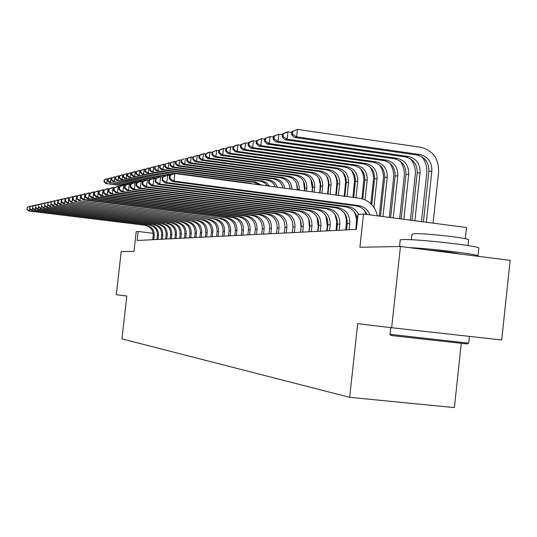 <?xml version="1.0" encoding="UTF-8"?>
<svg xmlns="http://www.w3.org/2000/svg" width="537" height="537" viewBox="0 0 537 537"><rect width="100%" height="100%" fill="white"/><g stroke="black" fill="none" stroke-linecap="round" stroke-linejoin="round"><path stroke-width="0.81" d="M465.324 238.723L466.525 227.527L363.522 214.008L358.031 214.438L356.393 229.386L137.163 240.489L138.184 231.467L136.217 231.622L133.988 251.35L121.194 251.585L116.301 294.739L126.813 295.994L121.959 338.887L349.674 397.326L454.396 407.59L461.249 343.532M391.654 327.724L501.692 339.981L510.15 260.358L400.448 246.51L391.654 327.724L357.702 323.657L349.674 397.326M363.522 214.008L359.897 247.248L400.448 246.51M153.166 233.313L138.184 231.467M357.139 222.607L356.575 222.64M347.305 223.224L346.493 223.271M337.417 223.842L336.766 223.882M327.892 224.439L327.382 224.473M318.696 225.016L318.327 225.043M153.783 239.643L154.24 235.602C154.327 230.024 151.716 226.627 146.4 225.406L28.884 211.021L146.4 225.406M152.743 239.697L153.199 235.662C153.287 230.105 150.682 226.715 145.379 225.5M27.065 207.436L27.119 209.229L27.065 207.436L29.421 206.396L30.904 206.336M27.333 207.376L30.106 206.235L30.052 206.718M29.803 208.873L29.569 210.88L27.119 209.229M26.85 209.289L28.884 211.021M122.47 185.346L105.89 183.52L121.825 185.601M104.191 179.949L103.983 181.775L104.339 181.687L104.547 179.855L104.191 179.949L106.413 178.955L108.219 178.834M104.547 179.855L107.319 178.72L106.796 183.298L104.339 181.687M103.983 181.775L105.89 183.52M467.163 343.955L393.534 335.786L390.641 335.323L389.828 334.316M389.802 334.283L468.673 343.19M399.555 246.523L400.213 240.395C399.461 239.938 400.407 239.67 403.059 239.583C415.839 238.891 475.03 245.355 478.856 247.866L478.782 248.571M411.382 239.744L411.966 234.34L414.081 233.669C423.552 233.071 465.962 237.71 468.586 239.636L468.533 240.16M427.922 249.98C443.448 251.289 454.087 252.632 459.84 254.008M409.214 247.617C429.452 248.45 474.668 253.813 478.011 255.753L478.205 256.324M158.012 239.428L158.475 235.34C158.563 229.695 155.918 226.252 150.541 225.016L31.649 210.45L150.541 225.016M156.945 239.482L157.408 235.407C157.495 229.776 154.857 226.345 149.494 225.117M29.81 206.819L29.877 208.638L29.81 206.819L32.193 205.765L33.717 205.711M30.092 206.758L32.898 205.604L32.838 206.094M32.589 208.242L32.354 210.309L29.877 208.638M29.595 208.698L31.649 210.45M162.342 239.213L162.812 235.072C162.899 229.353 160.227 225.876 154.784 224.62L34.489 209.866L154.784 224.62M161.248 239.267L161.718 235.139C161.805 229.44 159.14 225.97 153.716 224.721M32.629 206.188L32.697 208.027L32.629 206.188L35.033 205.121L36.597 205.067M32.918 206.127L35.757 204.959L35.697 205.463M35.455 207.604L35.207 209.719L32.697 208.027M32.415 208.088L34.489 209.866M166.779 238.985L167.255 234.79C167.349 229.01 164.637 225.48 159.133 224.218L37.395 209.269L159.133 224.218M165.665 239.046L166.134 234.864C166.228 229.098 163.53 225.58 158.039 224.318M35.516 205.543L35.59 207.403L35.516 205.543L37.952 204.463L39.55 204.402M35.811 205.476L38.691 204.295L38.63 204.812M38.389 206.94L38.134 209.115L35.59 207.403M35.294 207.47L37.395 209.269M171.33 238.757L171.806 234.508C171.9 228.655 169.168 225.084 163.597 223.801L40.382 208.651L163.597 223.801M170.182 238.817L170.659 234.582C170.753 228.742 168.021 225.184 162.469 223.902M38.483 204.879L38.557 206.765L38.483 204.879L40.94 203.785L42.584 203.724M38.785 204.812L41.698 203.617L41.638 204.147M41.396 206.262L41.141 208.497L38.557 206.765M38.255 206.826L40.382 208.651M126.94 184.547L109.555 182.62L126.349 184.822M107.843 179.002L107.628 180.855L107.997 180.761L108.212 178.908L107.843 179.002L110.085 178.002L111.938 177.881M108.212 178.908L111.018 177.76L110.488 182.392L107.997 180.761M107.628 180.855L109.555 182.62M131.612 183.741L113.314 181.701L131.001 184.023L129.296 183.802L128.538 190.481L127.121 190.769L290.349 211.974L292.423 211.779L128.538 190.481L124.94 188.125L125.242 185.453L124.685 185.58L124.383 188.245L124.94 188.125M111.582 178.042L111.367 179.915L111.75 179.821L111.958 177.942L111.582 178.042L113.851 177.022L115.75 176.901M111.958 177.942L114.804 176.774L114.267 181.472L111.75 179.821M111.367 179.915L113.314 181.701M134.364 182.654L118.147 180.519L117.167 180.761L133.458 182.902M115.415 177.049L115.2 178.949L115.589 178.848L115.804 176.948L115.415 177.049L117.704 176.022L119.657 175.901M115.804 176.948L118.684 175.767L118.147 180.519L115.589 178.848M115.2 178.949L117.167 180.761M138.955 181.768L122.121 179.546L121.114 179.794L138.318 182.056M119.348 176.035L119.127 177.955L119.529 177.854L119.744 175.935L119.348 176.035L121.657 174.995L123.664 174.867M119.744 175.935L122.664 174.74L122.121 179.546L119.529 177.854M119.127 177.955L121.114 179.794M175.995 238.522L176.478 234.219C176.572 228.285 173.807 224.674 168.168 223.372L43.443 208.02L168.168 223.372M174.82 238.582L175.304 234.293C175.398 228.379 172.632 224.775 167.014 223.479M41.524 204.201L41.604 206.107L41.524 204.201L44.007 203.093L45.699 203.033M41.832 204.127L44.786 202.919L44.725 203.463M44.484 205.564L44.215 207.859L41.604 206.107M41.295 206.174L43.443 208.02M143.983 180.902L126.195 178.553L125.168 178.801L143.332 181.197M123.382 174.995L123.161 176.942L123.57 176.841L123.792 174.887L123.382 174.995L125.718 173.948L127.772 173.813M123.792 174.887L126.745 173.679L126.195 178.553L123.57 176.841M123.161 176.942L125.168 178.801M180.781 238.28L181.271 233.924C181.365 227.916 178.566 224.251 172.86 222.936L46.585 207.376L172.86 222.936M179.573 238.341L180.063 233.998C180.157 228.01 177.364 224.359 171.679 223.043M44.638 203.503L44.725 205.429L44.638 203.503L47.155 202.382L48.887 202.315M44.96 203.429L47.954 202.201L47.887 202.764M47.652 204.845L47.377 207.208L44.725 205.429M44.41 205.503L46.585 207.376M147.192 179.754L130.377 177.525L129.316 177.787L146.084 180.002M127.517 173.928L127.296 175.901L127.712 175.794L127.934 173.82L127.517 173.928L129.88 172.867L131.988 172.733M127.934 173.82L130.934 172.592L130.377 177.525L127.712 175.794M127.296 175.901L129.316 177.787M185.695 238.032L186.191 233.615C186.285 227.534 183.446 223.822 177.673 222.486L49.807 206.711L177.673 222.486M184.453 238.092L184.95 233.696C185.043 227.628 182.218 223.929 176.458 222.6M47.847 202.785L47.934 204.738L47.847 202.785L50.384 201.65L52.17 201.583M48.169 202.711L51.21 201.462L50.894 204.1L51.23 204.026L51.136 202.046L53.707 200.898L55.533 200.831M50.908 204.107L50.626 206.537L47.934 204.738M47.612 204.812L49.807 206.711M151.897 178.761L134.666 176.478L133.585 176.747L151.212 179.076M131.76 172.833L131.538 174.827L131.968 174.72L132.196 172.719L131.76 172.833L134.149 171.759L136.311 171.625M132.196 172.719L135.23 171.478L134.666 176.478L131.968 174.72M131.538 174.827L133.585 176.747M190.736 237.777L191.232 233.306C191.333 227.138 188.46 223.379 182.614 222.023L53.116 206.027L182.614 222.023M189.46 237.837L189.957 233.38C190.058 227.238 187.191 223.493 181.365 222.143M51.465 201.972L54.546 200.71L53.962 205.852L51.23 204.026M50.894 204.1L53.116 206.027M157.328 177.828L139.07 175.398L137.962 175.673L156.623 178.15M136.123 171.712L135.888 173.733L136.331 173.619L136.566 171.598L136.123 171.712L138.533 170.625L140.754 170.484M136.566 171.598L139.647 170.336L139.07 175.398L136.331 173.619M135.888 173.733L137.962 175.673M195.904 237.515L196.414 232.984C196.515 226.735 193.609 222.922 187.688 221.553L56.519 205.329L187.688 221.553M194.602 237.582L195.106 233.065C195.206 226.836 192.306 223.036 186.406 221.674M54.512 201.288L54.271 203.375L54.613 203.301L54.855 201.214L54.512 201.288L57.117 200.126L58.996 200.059M54.855 201.214L57.983 199.932L57.385 205.147L54.613 203.301M54.271 203.375L56.519 205.329M201.221 237.247L201.737 232.649C201.838 226.319 198.891 222.452 192.904 221.063L60.016 204.604L192.904 221.063M199.878 237.314L200.395 232.736C200.496 226.419 197.556 222.573 191.581 221.19M57.983 200.516L57.741 202.624L58.097 202.55L58.338 200.435L57.983 200.516L60.621 199.334L62.554 199.267M58.338 200.435L61.507 199.133L60.903 204.422L58.097 202.55M57.741 202.624L60.016 204.604M206.685 236.965L207.208 232.313C207.309 225.889 204.322 221.976 198.254 220.566L63.608 203.865L198.254 220.566M205.302 237.039L205.825 232.4C205.926 225.996 202.952 222.096 196.904 220.694M61.554 199.71L61.312 201.852L61.674 201.778L61.916 199.63L61.554 199.71L64.218 198.522L66.212 198.448M61.916 199.63L65.138 198.314L64.521 203.677L61.674 201.778M61.312 201.852L63.608 203.865M212.296 236.683L212.827 231.964C212.927 225.453 209.907 221.479 203.758 220.049L67.306 203.1L203.758 220.049M210.88 236.757L211.403 232.051C211.511 225.56 208.497 221.606 202.368 220.183M65.225 198.891L64.977 201.06L65.353 200.979L65.601 198.811L65.225 198.891L67.924 197.683L69.978 197.609M65.601 198.811L68.87 197.468L68.246 202.905L65.353 200.979M64.977 201.06L67.306 203.1M218.069 236.394L218.606 231.601C218.713 225.003 215.652 220.976 209.423 219.526L71.106 202.315L209.423 219.526M216.612 236.468L217.143 231.695C217.25 225.117 214.196 221.103 207.994 219.66M69.004 198.046L68.756 200.247L69.139 200.167L69.394 197.958L69.004 198.046L71.736 196.817L73.851 196.75M69.394 197.958L72.71 196.602L72.079 202.12L69.139 200.167M68.756 200.247L71.106 202.315M224.01 236.092L224.553 231.232C224.661 224.54 221.553 220.452 215.243 218.982L75.026 201.509L215.243 218.982M222.506 236.166L223.05 231.326C223.157 224.654 220.063 220.586 213.773 219.116M72.898 197.173L72.643 199.408L73.039 199.321L73.294 197.086L72.898 197.173L75.663 195.931L77.838 195.857M73.294 197.086L76.657 195.71L76.019 201.308L73.039 199.321M72.643 199.408L75.026 201.509M230.118 235.783L230.668 230.856C230.776 224.057 227.634 219.915 221.237 218.418L79.053 200.677L221.237 218.418M228.574 235.857L229.124 230.95C229.232 224.177 226.097 220.049 219.72 218.566M76.905 196.28L76.643 198.542L77.053 198.455L77.308 196.186L76.905 196.28L79.698 195.018L81.946 194.944M77.308 196.186L80.731 194.783L80.08 200.469L77.053 198.455M76.643 198.542L79.053 200.677M236.414 235.461L236.971 230.46C237.079 223.567 233.89 219.365 227.406 217.847L84.262 199.603L83.208 199.824L227.406 217.847M234.823 235.542L235.374 230.561C235.488 223.694 232.313 219.499 225.849 217.988M81.033 195.354L80.765 197.656L81.188 197.562L81.449 195.26L81.033 195.354L83.866 194.079L86.175 193.998M81.449 195.26L84.927 193.837L84.262 199.603L81.188 197.562M80.765 197.656L83.208 199.824M242.892 235.132L243.456 230.058C243.57 223.063 240.341 218.794 233.763 217.25L88.578 198.717L87.491 198.938L232.159 217.404L233.763 217.25M241.254 235.219L241.818 230.165C241.925 223.191 238.71 218.935 232.159 217.404M85.282 194.401L85.021 196.737L85.45 196.643L85.719 194.307L85.282 194.401L88.155 193.105L90.538 193.025M85.719 194.307L89.249 192.857L88.578 198.717L85.45 196.643M85.021 196.737L87.491 198.938M249.571 234.797L250.141 229.641C250.255 222.54 246.98 218.203 240.314 216.639L93.029 197.797L91.901 198.032L238.656 216.794L240.314 216.639M247.886 234.884L248.45 229.749C248.564 222.674 245.302 218.351 238.656 216.794M89.672 193.421L89.397 195.79L89.847 195.696L90.115 193.32L89.672 193.421L92.579 192.105L95.042 192.024M90.115 193.32L93.706 191.85L93.029 197.797L89.847 195.696M89.397 195.79L91.901 198.032M256.458 234.447L257.035 229.218C257.149 222.003 253.826 217.599 247.067 216.008L97.613 196.851L96.459 197.092L245.355 216.169L247.067 216.008M254.713 234.535L255.29 229.326C255.411 222.137 252.095 217.754 245.355 216.169M94.197 192.407L93.921 194.817L94.384 194.716L94.66 192.3L94.197 192.407L97.143 191.071L99.687 190.991M94.66 192.3L98.305 190.81L97.613 196.851L94.384 194.716M93.921 194.817L96.459 197.092M263.553 234.092L264.144 228.775C264.264 221.445 260.888 216.975 254.028 215.364L102.352 195.877L101.157 196.126L252.269 215.525L254.028 215.364M261.761 234.179L262.345 228.89C262.465 221.586 259.103 217.136 252.269 215.525M98.868 191.36L98.586 193.81L99.063 193.709L99.345 191.253L98.868 191.36L101.849 190.011L104.48 189.923M99.345 191.253L103.05 189.736L102.352 195.877L99.063 193.709M98.586 193.81L101.157 196.126M162.939 176.868L143.594 174.297L142.453 174.572L159.851 176.888M140.593 170.558L140.365 172.605L140.815 172.491L141.05 170.437L140.593 170.558L143.03 169.457L145.319 169.309M141.05 170.437L144.178 169.155L143.594 174.297L140.815 172.491M140.365 172.605L142.453 174.572M165.926 175.518L148.246 173.156L147.071 173.444L165.141 175.854M145.191 169.37L144.956 171.444L145.426 171.33L145.661 169.249L145.191 169.37L147.655 168.256L150.011 168.108M145.661 169.249L148.83 167.953L148.246 173.156L145.426 171.33M144.956 171.444L147.071 173.444M171.759 174.491L153.025 171.988L151.817 172.283L171.001 174.847M149.917 168.148L149.682 170.256L150.159 170.135L150.4 168.027L149.917 168.148L152.407 167.02L154.831 166.873M150.4 168.027L153.616 166.712L153.025 171.988L150.159 170.135M149.682 170.256L151.817 172.283M252.028 183.829L249.242 183.023L157.932 170.786L156.69 171.088L174.78 173.511M154.777 166.893L154.535 169.034L155.032 168.907L155.274 166.772L154.777 166.893L158.536 165.436L159.784 165.604L159.529 167.772L160.039 167.645L160.281 165.477L159.778 165.604L163.597 164.121L164.913 164.302L164.671 166.477L165.188 166.349L165.436 164.147L164.919 164.282L168.806 162.771L170.202 162.959M155.274 166.772L158.536 165.436L157.932 170.786L155.032 168.907M154.535 169.034L156.69 171.088M259.398 184.815L253.914 182.244L161.711 169.86L162.986 169.551L160.039 167.645M261.553 185.104L255.491 181.983L162.986 169.551L163.597 164.121L160.281 165.477M159.529 167.772L161.711 169.86M267.674 185.923L264.473 182.721L260.928 181.284L166.873 168.598L168.182 168.276L165.188 166.349M269.641 186.191L266.359 182.62L262.6 181.023L168.182 168.276L168.806 162.771L165.436 164.147M164.671 166.477L166.873 168.598M275.4 186.963C273.729 183.07 270.883 180.781 266.876 180.083L172.182 167.296L173.538 166.967L170.498 165.013L170.746 162.778L170.209 162.912L169.96 165.148L170.498 165.013M277.287 187.212C275.696 183.03 272.783 180.56 268.547 179.801L173.538 166.967L174.169 161.382L175.653 161.583M170.209 162.912L174.169 161.382L170.746 162.778M169.96 165.148L172.182 167.296M282.865 187.957C281.61 182.909 278.528 179.908 273.635 178.949L177.653 165.96L179.049 165.618L175.955 163.631L176.21 161.369L175.659 161.509L175.404 163.772L175.955 163.631M284.704 188.205C283.59 182.875 280.475 179.694 275.36 178.66L179.049 165.618L179.687 159.945L181.264 160.16M175.659 161.509L179.687 159.945L176.21 161.369M289.597 185.547L290.134 188.937M175.404 163.772L177.653 165.96M290.168 188.937C289.571 182.781 286.382 179.063 280.603 177.787L183.292 164.584L184.728 164.228L181.587 162.214L181.842 159.912L181.271 160.06L181.016 162.362L181.587 162.214M291.974 189.178C291.584 182.755 288.382 178.861 282.375 177.492L184.728 164.228L185.372 158.475L187.044 158.704M181.271 160.06L183.936 158.845L181.842 159.912M296.471 183.332L297.37 189.796M181.016 162.362L183.292 164.584M303.593 181.399L304.613 190.877M301.103 222.734L301.035 223.372M297.357 189.903L297.404 189.501C297.511 182.486 294.303 178.183 287.778 176.592L189.098 163.161L190.581 162.798L187.386 160.751L187.648 158.415L187.057 158.569L186.795 160.899L187.386 160.751M299.163 190.145L299.263 189.246C299.377 182.204 296.156 177.881 289.604 176.284L190.581 162.798L191.239 156.952L193.011 157.193M187.057 158.569L189.756 157.334L191.239 156.952L187.648 158.415M186.795 160.899L189.098 163.161M310.963 179.566L312.373 188.943L312.051 191.87M301.056 223.627L301.136 222.929M304.66 190.883L304.929 188.467C305.043 181.345 301.787 176.975 295.169 175.357L195.085 161.697L196.616 161.322L193.367 159.247L193.635 156.871L193.025 157.026L192.763 159.395L193.367 159.247M306.526 191.132L306.849 188.205C306.963 181.05 303.694 176.666 297.055 175.042L196.616 161.322L197.28 155.388L199.16 155.643M193.025 157.026L197.28 155.388L193.635 156.871M192.763 159.395L195.085 161.697M318.582 177.774L320.314 184.178L319.723 192.897M309.07 220.277L309.117 219.902M312.198 191.89L312.688 187.4C312.803 180.163 309.507 175.727 302.794 174.082L201.268 160.18L202.845 159.798L199.542 157.69L199.811 155.28L199.187 155.441L198.912 157.844L199.542 157.69M314.118 192.145L314.669 187.124C314.783 179.868 311.473 175.411 304.734 173.76L202.845 159.798L203.516 153.77L205.51 154.038M199.187 155.441L201.939 154.173L203.516 153.77L199.811 155.28M198.912 157.844L201.268 160.18M270.883 233.716L271.48 228.319C271.601 220.875 268.178 216.33 261.217 214.693L107.246 194.871L106.011 195.126L259.398 214.86L261.217 214.693M269.03 233.81L269.628 228.433C269.742 221.022 266.332 216.498 259.398 214.86M103.695 190.279L103.406 192.77L103.903 192.662L104.185 190.172L103.695 190.279L106.715 188.91L109.434 188.816M104.185 190.172L107.957 188.628L107.246 194.871L103.903 192.662M103.406 192.77L106.011 195.126M278.448 233.333L279.052 227.849C279.173 220.284 275.703 215.666 268.641 213.995L112.307 193.823L111.025 194.092L266.761 214.176L268.641 213.995M276.535 233.434L277.139 227.97C277.26 220.432 273.796 215.834 266.761 214.176M108.675 189.165L108.393 191.696L108.897 191.588L109.186 189.051L108.675 189.165L111.743 187.769L114.556 187.682M109.186 189.051L113.025 187.48L112.307 193.823L108.897 191.588M108.393 191.696L111.025 194.092M286.261 232.937L286.879 227.366C287 219.673 283.476 214.981 276.307 213.283L117.536 192.749L116.207 193.018L274.367 213.464L276.307 213.283M284.281 233.038L284.899 227.487C285.019 219.828 281.509 215.156 274.367 213.464M113.831 188.01L113.542 190.581L114.066 190.467L114.354 187.89L113.831 188.01L116.938 186.594L119.852 186.5M292.672 222.593L292.94 226.701M114.354 187.89L118.268 186.299L117.536 192.749L114.066 190.467M113.542 190.581L116.207 193.018M294.336 232.528L294.961 226.862C295.088 219.042 291.51 214.27 284.227 212.545L122.939 191.635L121.57 191.917L282.22 212.733L284.227 212.545M292.289 232.635L292.913 226.99C293.041 219.203 289.477 214.451 282.22 212.733M300.519 220.459L301.015 227.634L300.512 232.219M119.16 186.816L118.865 189.433L119.409 189.319L119.704 186.695L119.16 186.816L122.315 185.379L125.329 185.285M119.704 186.695L123.685 185.07L122.939 191.635L119.409 189.319M118.865 189.433L121.57 191.917M326.456 175.995L327.872 179.694L328.503 183.614L327.63 193.958M319.965 192.931L320.696 186.299C320.811 178.949 317.468 174.438 310.655 172.766L207.644 158.623L209.269 158.227L205.913 156.086L206.181 153.636L205.537 153.804L205.262 156.247L205.913 156.086M318.448 225.037L318.703 222.748M321.945 193.199L322.737 186.017C322.851 178.64 319.495 174.116 312.662 172.437L209.269 158.227L209.96 152.099L212.068 152.387M205.537 153.804L208.329 152.521L209.96 152.099L206.181 153.636M205.262 156.247L207.644 158.623M334.585 174.216L336.182 178.109L336.907 182.278L335.8 195.052M327.986 194.005L328.959 185.164C329.074 177.7 325.677 173.115 318.77 171.417L214.229 157.012L215.908 156.603L212.491 154.428L212.766 151.937L212.102 152.105L211.82 154.596L212.491 154.428M327.154 220.506L327.315 219.036M330.033 194.28L331.06 184.869C331.181 177.378 327.771 172.773 320.837 171.068L215.908 156.603L216.606 150.373L218.841 150.682M212.102 152.105L216.606 150.373L212.766 151.937M211.82 154.596L214.229 157.012M342.995 172.424L345.009 177.371L345.627 181.801L344.23 196.18M336.269 195.112L337.484 183.99C337.605 176.405 334.162 171.746 327.147 170.014L221.036 155.347L222.768 154.925L219.291 152.709L219.573 150.179L218.881 150.36L218.599 152.884L219.291 152.709M335.981 217.277L336.081 216.371M338.377 195.394L339.659 183.688C339.78 176.069 336.323 171.397 329.288 169.658L222.768 154.925L223.479 148.588L225.849 148.924M218.881 150.36L221.741 149.038L223.479 148.588L219.573 150.179M218.599 152.884L221.036 155.347M351.688 170.612L353.903 175.787L354.595 180.452L352.95 197.347M344.821 196.26L346.298 182.775C346.419 175.062 342.921 170.33 335.806 168.571L228.071 153.622L229.863 153.186L226.319 150.937L226.601 148.366L225.889 148.554L225.6 151.119L226.319 150.937M345.036 214.552L345.09 214.055M347.009 196.555L348.547 182.466C348.667 174.726 345.157 169.967 338.015 168.202L229.863 153.186L230.581 146.749L233.092 147.098M225.889 148.554L228.782 147.212L230.581 146.749L226.601 148.366M225.6 151.119L228.071 153.622M302.687 232.105L303.324 226.339C303.445 218.391 299.814 213.538 292.423 211.779M300.572 232.212L301.203 226.473C301.331 218.559 297.713 213.719 290.349 211.974M308.668 218.774L309.466 227.124L308.956 231.789M124.685 185.58L127.88 184.124L129.296 183.802L125.242 185.453M124.383 188.245L127.121 190.769M360.683 168.772L363.099 174.163L363.864 179.056L361.938 198.717M353.668 197.448L355.407 181.526C355.528 173.686 351.983 168.866 344.754 167.074L235.34 151.843L237.2 151.394L233.588 149.105L233.877 146.487L233.139 146.682L232.85 149.293L233.588 149.105M355.924 197.75L357.729 181.204C357.857 173.33 354.292 168.49 347.043 166.692L237.2 151.394L237.931 144.842L240.589 145.218M233.139 146.682L236.072 145.326L237.931 144.842L233.877 146.487M232.85 149.293L235.34 151.843M311.326 231.669L311.97 225.802C312.098 217.713 308.413 212.78 300.901 210.987L134.337 189.286L132.867 189.588L298.753 211.189L300.901 210.987M309.137 231.783L309.782 225.943C309.909 217.888 306.231 212.967 298.753 211.189M317.119 217.25L318.213 226.601L317.696 231.346M130.397 184.298L130.088 187.01L130.672 186.889L130.981 184.171L130.397 184.298L133.639 182.822L136.875 182.721M130.981 184.171L135.109 182.486L134.337 189.286L130.672 186.889M130.088 187.01L132.867 189.588M369.993 166.893C372.712 171.088 373.833 175.706 373.349 180.741L370.845 203.718M362.784 198.958L364.824 180.231C364.952 172.256 361.347 167.356 354.011 165.53L242.872 150.004L244.798 149.534L241.113 147.212L241.408 144.547L240.643 144.742L240.348 147.406L241.113 147.212M365.059 199.824L367.227 179.895C367.355 171.887 363.737 166.967 356.373 165.134L244.798 149.534L245.537 142.869L248.356 143.265M240.643 144.742L245.537 142.869L241.408 144.547M240.348 147.406L242.872 150.004M320.274 231.219L320.925 225.251C321.059 217.015 317.307 211.987 309.674 210.168L140.352 188.044L138.828 188.359L307.453 210.376L309.674 210.168M318.005 231.333L318.656 225.392C318.79 217.196 315.051 212.189 307.453 210.376M325.878 215.807L327.268 226.064L326.738 230.89M136.317 182.976L136.009 185.735L136.613 185.607L136.922 182.835L136.317 182.976L139.607 181.466L142.97 181.365M136.922 182.835L141.13 181.123L140.352 188.044L136.613 185.607M136.009 185.735L138.828 188.359M379.632 164.973C382.566 169.316 383.78 174.122 383.277 179.405L379.29 216.075M371.765 204.644L374.571 178.888C374.698 170.773 371.04 165.785 363.589 163.933L250.665 148.098L252.659 147.608L248.906 145.245L249.208 142.533L248.416 142.741L248.114 145.446L248.906 145.245M373.927 207.342L377.061 178.546C377.189 170.397 373.517 165.389 366.033 163.523L252.659 147.608L253.417 140.828L256.404 141.251M248.416 142.741L251.417 141.345L253.417 140.828L249.208 142.533M248.114 145.446L250.665 148.098M329.537 230.749L330.201 224.674C330.336 216.29 326.523 211.175 318.77 209.316L146.581 186.762L145.003 187.084L316.468 209.537L318.77 209.316M327.187 230.87L327.852 224.815C327.986 216.478 324.194 211.383 316.468 209.537M334.96 214.404L336.712 221.445L336.115 230.413M142.459 181.6L142.144 184.413L142.768 184.278L143.09 181.459L142.459 181.6L145.796 180.07L149.286 179.962M143.09 181.459L147.38 179.707L146.581 186.762L142.768 184.278M142.144 184.413L145.003 187.084M389.627 163.006C392.762 167.49 394.077 172.498 393.561 178.022L389.285 217.391M380.451 216.23L384.66 177.499C384.794 169.242 381.075 164.168 373.504 162.275L258.747 146.118L260.814 145.614L256.981 143.211L257.29 140.452L256.471 140.66L256.162 143.419L256.981 143.211M382.955 216.559L387.244 177.143C387.372 168.853 383.64 163.751 376.041 161.852L260.814 145.614L261.579 138.707L264.748 139.157M256.471 140.66L261.579 138.707L257.29 140.452M256.162 143.419L258.747 146.118M339.142 230.266L339.82 224.077C339.955 215.545 336.081 210.329 328.194 208.437L153.052 185.426L151.414 185.762L325.811 208.665L328.194 208.437M336.706 230.386L337.384 224.224C337.518 215.733 333.658 210.544 325.811 208.665M344.385 213.028L345.62 216.277L346.419 220.559L345.828 229.923M148.836 180.17L148.507 183.036L149.158 182.895L149.487 180.023L148.836 180.17L152.219 178.613L155.851 178.506M149.487 180.023L153.864 178.244L153.052 185.426L149.158 182.895M148.507 183.036L151.414 185.762M399.984 160.993C403.334 165.618 404.744 170.813 404.207 176.586L399.642 218.747M390.614 217.566L395.118 176.062C395.252 167.658 391.473 162.489 383.78 160.556L267.124 144.07L269.265 143.547L265.359 141.097L265.674 138.291L264.822 138.506L264.506 141.312L265.359 141.097M393.212 217.908L397.789 175.693C397.924 167.249 394.131 162.06 386.405 160.12L269.265 143.547L270.044 136.512L273.407 136.989M264.822 138.506L270.044 136.512L265.674 138.291M264.506 141.312L267.124 144.07M349.104 229.755L349.795 223.452C349.929 214.766 345.996 209.457 337.974 207.524L159.771 184.043L158.066 184.392L335.497 207.759L337.974 207.524M346.58 229.883L347.264 223.614C347.405 214.961 343.479 209.678 335.497 207.759M354.165 211.652L355.823 215.981L356.487 219.653L355.903 229.413M155.455 178.687L155.119 181.607L155.797 181.466L156.126 178.539L155.455 178.687L158.885 177.109L160.597 176.72L162.664 176.995M156.126 178.539L160.597 176.72L159.771 184.043L155.797 181.466M155.119 181.607L158.066 184.392M410.738 158.925C414.296 163.684 415.799 169.081 415.249 175.102L410.375 220.157M401.146 218.948L405.959 174.572C406.093 166.014 402.253 160.744 394.433 158.777L275.817 141.943L278.038 141.399L274.051 138.908L274.367 136.042L273.481 136.27L273.165 139.13L274.051 138.908M403.844 219.297L408.731 174.189C408.865 165.591 405.005 160.301 397.158 158.328L278.038 141.399L278.831 134.23L282.395 134.74M273.481 136.27L278.831 134.23L274.367 136.042M273.165 139.13L275.817 141.943M357.488 219.371C356.172 212.343 352.191 208.161 345.553 206.819L164.98 182.969L166.752 182.6L162.698 179.976L163.033 176.995L162.328 177.15L161.993 180.13L162.698 179.976M358.682 214.384C356.36 209.954 352.843 207.349 348.124 206.577L166.752 182.6L167.591 175.136L169.746 175.424M162.328 177.15L167.591 175.136L163.033 176.995M364.328 210.276L366.026 214.337M161.993 180.13L164.98 182.969M421.894 156.791C425.666 161.697 427.277 167.282 426.707 173.558L421.518 221.62M412.08 220.378L417.202 173.021C417.336 164.302 413.43 158.939 405.489 156.932L284.838 139.734L287.147 139.17L283.073 136.633L283.402 133.713L282.482 133.955L282.16 136.868L283.073 136.633M414.873 220.747L420.075 172.632C420.216 163.866 416.296 158.482 408.315 156.462L287.147 139.17L287.953 131.867L291.732 132.411M282.482 133.955L285.644 132.464L287.953 131.867L283.402 133.713M282.16 136.868L284.838 139.734M367.013 214.464C364.737 209.571 361.065 206.698 355.997 205.846L172.169 181.486L174.008 181.103L169.867 178.425L170.209 175.384L169.477 175.545L169.142 178.586L169.867 178.425M369.973 214.854C367.771 209.605 364.005 206.517 358.669 205.597L174.008 181.103L174.867 173.491L359.475 198.22C368.973 200.066 374.974 205.94 377.477 215.84M169.477 175.545L174.867 173.491L170.209 175.384M169.142 178.586L172.169 181.486M291.826 131.538L291.504 134.512L292.457 134.27L292.786 131.297L291.826 131.538L297.438 129.41L420.686 147.245C432.849 150.347 438.816 158.583 438.601 171.954L433.091 223.137M423.424 221.868L428.868 171.417C429.009 162.536 425.042 157.066 416.96 155.018L294.216 137.438L296.612 136.854L292.457 134.27M426.331 222.251L431.855 171.008C431.996 162.08 428.009 156.589 419.894 154.528L296.612 136.854L297.438 129.41L292.786 131.297M291.504 134.512L294.216 137.438M153.199 235.662L154.24 235.602M157.408 235.407L158.475 235.34M161.718 235.139L162.812 235.072M166.134 234.864L167.255 234.79M170.659 234.582L171.806 234.508M175.304 234.293L176.478 234.219M180.063 233.998L181.271 233.924M184.95 233.696L186.191 233.615M189.957 233.38L191.232 233.306M195.106 233.065L196.414 232.984M200.395 232.736L201.737 232.649M205.825 232.4L207.208 232.313M211.403 232.051L212.827 231.964M217.143 231.695L218.606 231.601M223.05 231.326L224.553 231.232M229.124 230.95L230.668 230.856M235.374 230.561L236.971 230.46M241.818 230.165L243.456 230.058M248.45 229.749L250.141 229.641M255.29 229.326L257.035 229.218M262.345 228.89L264.144 228.775M247.805 183.265L249.242 183.023M253.914 182.244L255.491 181.983M260.304 181.177L261.928 180.909M266.876 180.083L268.547 179.801M273.635 178.949L275.36 178.66M280.603 177.787L282.375 177.492M297.404 189.501L299.263 189.246M287.778 176.592L289.604 176.284M304.929 188.467L306.849 188.205M295.169 175.357L297.055 175.042M312.688 187.4L314.669 187.124M302.794 174.082L304.734 173.76M269.628 228.433L271.48 228.319M277.139 227.97L279.052 227.849M284.899 227.487L286.879 227.366M292.913 226.99L294.961 226.862M320.696 186.299L322.737 186.017M310.655 172.766L312.662 172.437M328.959 185.164L331.06 184.869M318.77 171.417L320.837 171.068M337.484 183.99L339.659 183.688M327.147 170.014L329.288 169.658M346.298 182.775L348.547 182.466M335.806 168.571L338.015 168.202M301.203 226.473L303.324 226.339M355.407 181.526L357.729 181.204M344.754 167.074L347.043 166.692M309.782 225.943L311.97 225.802M364.824 180.231L367.227 179.895M354.011 165.53L356.373 165.134M318.656 225.392L320.925 225.251M374.571 178.888L377.061 178.546M363.589 163.933L366.033 163.523M327.852 224.815L330.201 224.674M384.66 177.499L387.244 177.143M373.504 162.275L376.041 161.852M337.384 224.224L339.82 224.077M395.118 176.062L397.789 175.693M383.78 160.556L386.405 160.12M347.264 223.614L349.795 223.452M405.959 174.572L408.731 174.189M394.433 158.777L397.158 158.328M345.553 206.819L348.124 206.577M417.202 173.021L420.075 172.632M405.489 156.932L408.315 156.462M355.997 205.846L358.669 205.597M428.868 171.417L431.855 171.008M416.96 155.018L419.894 154.528M390.768 327.624L390.043 334.289M469.398 336.384L468.66 343.284M467.955 245.55L468.586 239.636M478.856 247.866L478.011 255.753M467.009 344.083L468.049 343.237"/></g></svg>
